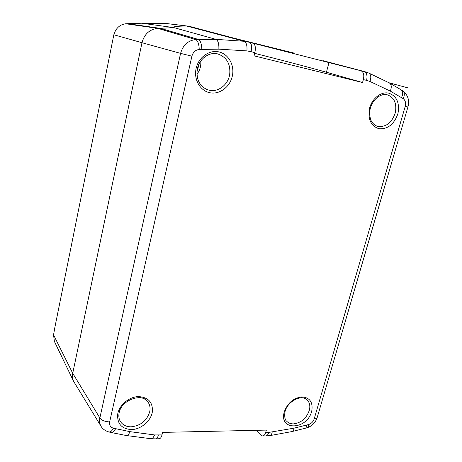 <?xml version="1.0" encoding="UTF-8"?>
<svg xmlns="http://www.w3.org/2000/svg" width="462" height="462" viewBox="0 0 462 462"><rect width="100%" height="100%" fill="white"/><g stroke="black" fill="none" stroke-linecap="round" stroke-linejoin="round"><path stroke-width="0.69" d="M196.956 71.697L199.376 63.306M196.928 74.313C199.902 70.438 201.172 66.026 200.745 61.082M250.329 42.504L361.007 70.773C363.6 72.02 364.379 74.971 363.346 79.626L362.543 82.525L326.426 72.234C310.712 67.758 280.584 59.835 254.695 53.355M253.066 43.261L253.078 43.266C255.278 44.381 255.867 47.517 254.862 52.674L254.088 55.844L362.543 82.525M155.867 438.865L159.286 438.715C160.481 438.559 161.382 437.289 161.989 434.909L162.595 432.397L266.36 430.093L265.714 432.426L268.815 432.409C268.151 434.627 267.065 435.81 265.558 435.961L262.566 435.984C263.964 435.926 265.015 434.742 265.714 432.426M284.078 412.63L284.014 412.901C279.591 431.289 307.178 429.493 311.579 411.561L311.856 410.481C312.982 401.998 309.627 397.464 301.79 396.881C293.422 398.071 287.589 403.043 284.286 411.804L284.078 412.63M368.74 73.031L368.78 73.048C370.98 74.463 371.373 77.258 369.947 81.451L366.597 80.359C367.556 75.606 366.736 72.655 364.131 71.495L322.834 60.632M199.243 49.457C198.995 43.982 197.817 40.679 195.715 39.541C188.011 40.489 182.964 45.103 180.578 53.373L191.903 56.185C193.052 52.16 195.501 49.919 199.243 49.457L218.878 49.151L246.91 50.901C247.314 45.599 246.396 42.394 244.167 41.28L249.451 42.261C251.599 43.399 252.137 46.529 251.057 51.646L254.862 52.674M212.763 32.536L190.153 26.548L186.787 26.063L244.167 41.28L215.95 39.351L172.909 27.333C171.899 27.708 167.683 28.02 160.262 28.28C167.521 28.015 171.633 27.697 172.597 27.322C174.896 26.398 179.556 25.964 186.573 26.022L189.027 26.294M262.566 435.984L260.718 435.025L256.341 430.313M361.007 70.773L322.846 60.638M205.163 30.659L214.16 33.045M225.831 36.088L231.427 37.526M235.88 38.664L293.578 52.957M212.82 32.554L213.866 32.831M186.787 26.063C180.053 25.988 175.427 26.409 172.909 27.333M191.903 56.185L109.661 421.904C105.036 421.725 101.773 420.42 99.856 417.977L180.578 53.373L141.984 42.718C144.352 34.049 149.636 29.268 157.837 28.367L160.262 28.28L198.36 39.42L215.95 39.351C218.076 40.506 219.052 43.774 218.878 49.151M54.401 341.47L53.546 334.886L54.845 327.477L113.831 34.766L141.984 42.718L72.725 373.279L99.856 417.977C99.18 420.946 99.578 423.718 101.051 426.305C101.68 427.517 103.95 430.561 108.916 431.976C110.534 432.149 112.041 430.896 113.427 428.21C110.406 427.252 109.148 425.15 109.661 421.904M101.051 426.305L73.568 381.248C72.424 378.817 72.147 376.16 72.725 373.279L53.546 334.886M113.831 34.766C115.823 28.228 119.785 24.561 125.722 23.764L157.837 28.367L195.715 39.541L198.36 39.426C200.45 40.592 201.617 43.89 201.854 49.324M172.574 27.431L141.782 23.216L125.722 23.764M141.782 23.216L167.042 23.602L187.93 26.115M167.042 23.602L186.573 26.022M229.683 74.526C230.705 63.975 226.727 57.109 217.752 53.933L217.602 53.892C209.038 51.617 198.879 59.113 197.228 69.519C196.206 79.343 199.515 86.042 207.167 89.605L209.321 90.246C218.151 92.354 227.91 84.904 229.62 74.867L229.683 74.526M232.224 76.519C229.77 87.064 219.664 94.583 210.175 92.804C200.664 91.164 193.919 80.348 195.934 69.381L196.154 68.295C198.533 57.473 209.015 49.815 218.538 51.825C228.095 53.69 234.436 64.489 232.525 75.081L232.224 76.519M314.189 418.907C313.207 421.725 311.353 423.608 308.622 424.543C308.506 426.432 307.963 427.517 307.005 427.806C312.087 426.126 315.482 422.695 317.203 417.527C316.857 418.428 315.852 418.884 314.189 418.907L405.226 106.381L407.934 106.97C409.678 100.364 407.981 95.016 402.841 90.927C404.7 92.556 404.804 95.12 403.147 98.62C405.37 100.323 406.063 102.91 405.226 106.381M369.947 81.451L390.321 91.095L403.147 98.62M366.597 80.359L363.346 79.626M246.91 50.901L251.057 51.646M161.989 434.909L154.533 434.938L130.024 431.658L113.427 428.21M308.622 424.543L294.046 428.17L268.82 432.409M397.99 113.277L398.071 112.942C399.694 102.402 396.488 95.778 388.467 93.07C381.052 91.54 372.274 98.383 369.687 107.802L369.438 108.749C367.821 119.566 371.073 126.247 379.192 128.777C387.768 129.21 393.953 124.353 397.747 114.195L397.99 113.277M152.304 412.168L152.362 411.861C152.986 402.356 148.342 397.262 138.438 396.581C129.4 396.8 119.774 404.591 117.856 413.328L117.683 414.2C117.1 423.949 121.806 429.077 131.814 429.579C140.818 429.215 150.138 421.581 152.125 413.016L152.304 412.168M390.321 91.095C391.816 87.185 391.51 84.465 389.385 82.946L368.78 73.048M329.036 62.364L326.426 72.234M253.078 43.266L249.428 42.256M115.604 428.736C114.143 431.502 112.653 432.755 111.128 432.501L126.132 435.487L150.86 438.721C152.31 438.744 153.534 437.479 154.533 434.938M130.024 431.658C128.933 434.245 127.633 435.522 126.132 435.487M158.351 435.054C157.756 437.502 156.901 438.773 155.781 438.865L150.976 438.733M272.176 432.137C271.829 434.205 271.084 435.36 269.941 435.602L265.558 435.961M294.046 428.17C293.809 430.105 293.116 431.231 291.972 431.566L307.005 427.806M306.716 425.075C306.629 426.882 306.081 427.974 305.076 428.349M401.513 97.574C403.182 93.942 403.066 91.366 401.172 89.842L389.385 82.946M377.194 126.195L378.216 126.472C386.353 127.096 392.059 122.511 395.322 112.711L395.397 112.416C396.881 103.228 394.161 97.355 387.243 94.797L387.173 94.779C381.468 92.897 372.332 99.18 370.218 108.813C368.757 113.97 370.547 120.282 371.748 121.697C373.169 123.955 374.982 125.456 377.194 126.195M137.982 397.384C142.4 397.476 145.755 399.064 148.042 402.148L148.042 402.148C149.792 404.683 150.398 407.634 149.879 411.013L149.832 411.29C147.153 420.489 140.922 425.669 131.144 426.824C126.19 426.807 122.557 424.948 120.241 421.24L120.241 421.24C118.971 419.017 118.567 416.424 119.046 413.467C120.611 400.034 142.498 392.284 148.042 402.148M307.063 399.838C302.079 393.878 286.659 401.53 284.881 412.41C284.419 417.174 285.031 420.12 286.711 421.246L286.711 421.246C288.432 423.03 290.679 423.908 293.451 423.891C301.461 422.822 306.808 418.104 309.494 409.73C310.331 405.572 309.517 402.269 307.063 399.838L307.063 399.838C305.446 398.365 303.407 397.615 300.947 397.591M127.448 23.678L159.916 28.292M368.774 73.048L364.905 71.685M253.089 43.272L249.099 42.169M109.009 431.999L111.128 432.501M269.941 435.602L291.972 431.566M317.203 417.527L407.934 106.97M402.841 90.927L401.172 89.842M389.05 82.779L408.344 87.994M212.67 32.519L197.846 28.586M213.767 32.802L249.122 42.175M248.573 42.03L214.033 32.877L248.568 42.03M248.747 42.077L219.854 34.419L248.741 42.077M54.36 341.378L73.568 381.248"/></g></svg>
